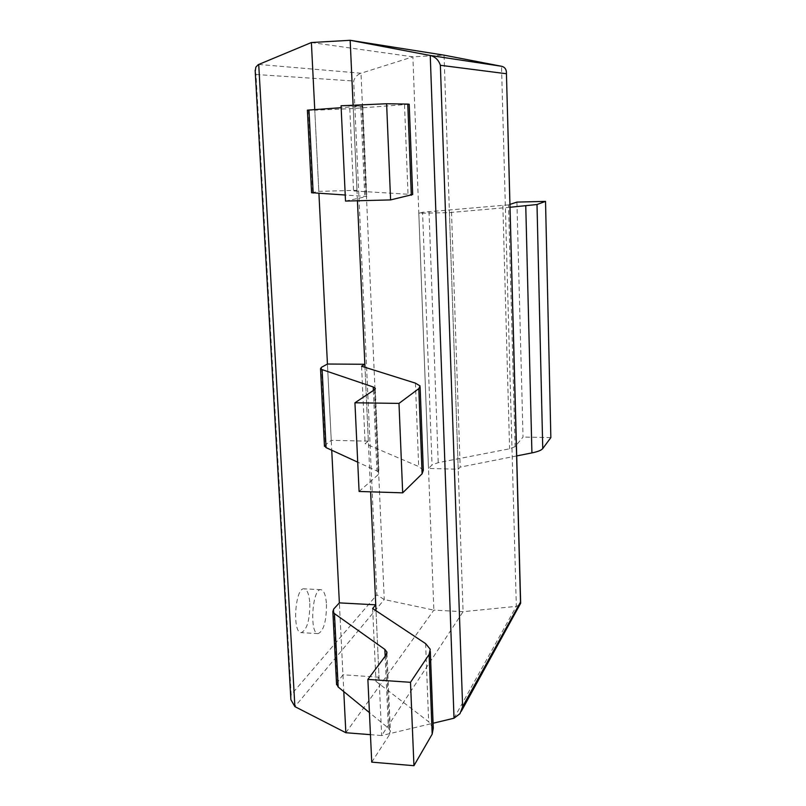 <?xml version="1.0" encoding="UTF-8"?>
<svg xmlns="http://www.w3.org/2000/svg" width="806" height="806" viewBox="0 0 806 806"><rect width="100%" height="100%" fill="white"/><g stroke="black" fill="none" stroke-linecap="round" stroke-linejoin="round"><path stroke-width="0.6" stroke-dasharray="4.03 3.02" d="M353.109 105.233L357.441 200.775M423.321 470.241L418.677 466.523L365.108 443.653L368.332 441.144L364.987 367.284L370.629 491.831M433.275 728.171L428.661 721.743L375.979 681.382L379.022 677.211L376.009 610.726L381.661 735.556L433.084 723.234M311.388 42.527L412.874 56.823L444.046 55.151L463.077 611.694L381.661 735.556L370.458 734.669M314.743 109.586L318.924 193.4M324.435 445.708L331.246 440.348L327.438 364.03L331.74 450.242M336.525 683.7L342.953 674.773L339.366 602.878L343.789 691.598M345.845 732.725L433.86 610.122L463.077 611.694L516.324 606.364L520.051 604.742M258.716 64.44L361.007 73.235L412.874 56.823L433.86 610.122L384.26 599.553L376.855 594.858L353.683 81.003C354.852 77.215 357.29 74.626 361.007 73.235L384.26 599.553L294.885 706.62M255.21 71.452L256.006 74.484L291.178 694.691L376.855 594.858M290.805 698.288L291.178 694.691M309.836 603.462C309.806 620.328 306.935 630.04 301.212 632.619C292.014 633.214 295.137 587.1 304.124 588.823C307.277 589.529 309.182 594.405 309.836 603.462M326.48 604.359C326.45 621.275 323.659 631.038 318.118 633.627C309.202 634.241 312.244 587.967 320.939 589.69C324.002 590.385 325.846 595.271 326.48 604.359M371.737 762.144L389.691 734.347L390.386 731.082L388.351 728.1L369.43 712.605M379.022 677.211L342.953 674.773M372.644 608.49L375.979 681.382M359.093 491.469L378.195 474.674L378.981 472.729L376.936 470.996L357.723 462.17M368.332 441.144L331.246 440.348M361.572 366.216L365.108 443.653M345.512 201.077L366.79 196.513L345.23 195.022M341.059 105.777L362.801 106.07L341.15 107.682M311.579 192.705L318.823 191.365L356.967 190.307L353.562 190.931L412.682 194.518M409.206 104.256L353.26 108.528L314.773 110.221L318.823 191.365M307.388 110.19L314.773 110.221M349.794 108.518L353.562 190.931M353.26 108.528L356.967 190.307M509.946 204.412L508.556 204.875L515.094 446.655L523.034 437.043L516.928 202.094M516.706 455.924L460.176 467.127L458.211 469.233L428.49 468.447L432.036 464.961L438.222 462.644L509.594 448.791L515.094 446.655M550.851 437.598L523.034 437.043M508.556 204.875L422.566 212.28L432.036 464.961M510.027 207.273L449.426 212.603L418.808 213.308L422.566 212.28M451.511 211.988L460.176 467.127M449.426 212.603L458.211 469.233M418.808 213.308L428.49 468.447M454.02 718.217L516.324 606.364L501.523 66.263M256.006 74.484L353.683 81.003M386.175 654.895L389.691 734.347M385.157 656.245L388.351 728.1M425.608 643.611L428.661 721.743M333.744 608.983L337.432 681.705M374.437 389.761L378.195 474.674M373.369 390.477L376.936 470.996M415.412 383.132L418.677 466.523M321.503 367.274L325.412 444.519M361.884 105.989L365.904 196.936M360.745 106.271L364.745 196.221M404.511 104.699L408.007 193.903M308.476 110.221L312.637 192.422M502.853 205.611L509.594 448.791M429.004 211.474L438.222 462.644M459.974 713.693L461.324 711.245M506.39 71.754L506.41 72.621M520.646 602.747L520.656 603.261M320.939 589.69L304.124 588.823M318.118 633.627L301.212 632.619M386.951 653.162L390.386 731.082M430.233 649.243L430.313 651.53M375.284 388.855L378.981 472.729M420.067 385.933L420.117 387.112M362.801 106.07L366.79 196.513"/><path stroke-width="1.21" d="M353.109 105.233L350.167 40.3L430.253 55.473C435.321 56.793 438.686 60.067 440.368 65.286L462.624 706.691L520.495 602.112L520.656 603.261L461.324 711.245M357.441 200.775L364.987 367.284L364.846 364.272L327.438 364.03L318.924 193.4M370.629 491.831L376.009 610.726L375.747 604.822L339.366 602.878L331.74 450.242M433.084 723.234L454.02 718.217L459.974 713.693L462.624 706.691M314.743 109.586L311.388 42.527L350.167 40.3L444.046 55.151L501.523 66.263C504.385 66.938 506.007 68.772 506.39 71.754L520.495 602.112M370.458 734.669L345.845 732.725L294.885 706.62L290.885 699.699L290.805 698.288M343.789 691.598L345.845 732.725M311.388 42.527L258.252 64.661L255.845 67.12L255.21 71.452M413.941 765.7L410.496 682.309L367.879 679.408L371.737 762.144L413.941 765.7L432.187 734.125L433.275 728.171L430.313 651.53M367.879 679.408L386.175 654.895L386.9 652.024L384.855 649.414L334.45 613.618L332.858 611.593L333.744 608.983L339.366 602.878M369.43 712.605L338.167 686.994L336.525 683.7M410.496 682.309L429.104 654.472L430.233 649.243L425.608 643.611L372.644 608.49L375.747 604.822M402.678 492.839L398.99 403.393L354.942 402.788L359.093 491.469L402.678 492.839L422.102 473.787L423.321 470.241L420.117 387.112M354.942 402.788L374.437 389.761L375.253 388.27L373.208 386.971L322.108 369.632L320.516 368.634L321.503 367.274L327.438 364.03M357.723 462.17L326.057 447.622L324.435 445.708M398.99 403.393L418.798 388.643L420.067 385.933L415.412 383.132L361.572 366.216L364.846 364.272M390.588 199.918L386.618 103.742L341.059 105.777L345.512 201.077L390.588 199.918L412.682 194.518L409.206 104.256L407.776 104.085L411.312 195.294M345.23 195.022L311.579 192.705M386.618 103.742L407.776 104.085M341.15 107.682L307.388 110.15L311.59 192.825M509.946 204.412L516.928 202.094L545.531 201.379L550.851 437.598L542.75 448.559C541.41 450.262 537.803 451.703 531.92 452.901L516.706 455.924M510.027 207.273L536.998 204.523L545.531 201.379M501.523 66.263L430.253 55.473L454.02 718.217M440.368 65.286L506.299 73.719M258.716 64.44L294.885 706.62M384.855 649.414L385.157 656.245M429.104 654.472L432.187 734.125M334.45 613.618L338.167 686.994M373.208 386.971L373.369 390.477M418.798 388.643L422.102 473.787M322.108 369.632L326.057 447.622M308.97 109.999L313.171 193.047M536.998 204.523L542.75 448.559M525.764 206.014L531.92 452.901M506.41 72.621L520.646 602.747M255.149 70.263L290.885 699.699M386.9 652.024L386.951 653.162M332.858 611.593L336.576 684.677M375.253 388.27L375.284 388.855M320.516 368.634L324.465 446.292"/></g></svg>
